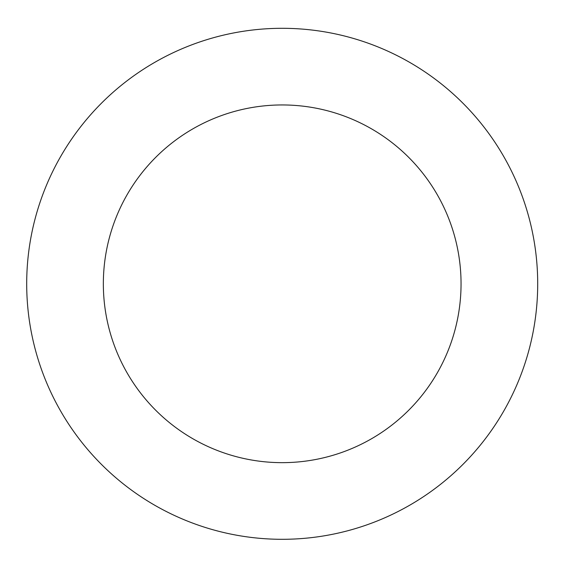 <?xml version="1.0" encoding="UTF-8"?>
<svg xmlns="http://www.w3.org/2000/svg" width="566" height="566" viewBox="0 0 566 566"><rect width="100%" height="100%" fill="white"/><g stroke="black" fill="none" stroke-linecap="round" stroke-linejoin="round"><path stroke-width="0.85" d="M461.049 283.807A178.849 178.849 0 0 0 192.773 128.914A178.849 178.849 0 0 0 192.773 438.692A178.849 178.849 0 0 0 461.049 283.807M537.7 283.807A255.507 255.507 0 0 0 154.447 62.529A255.507 255.507 0 0 0 154.447 505.077A255.507 255.507 0 0 0 537.7 283.807"/></g></svg>
